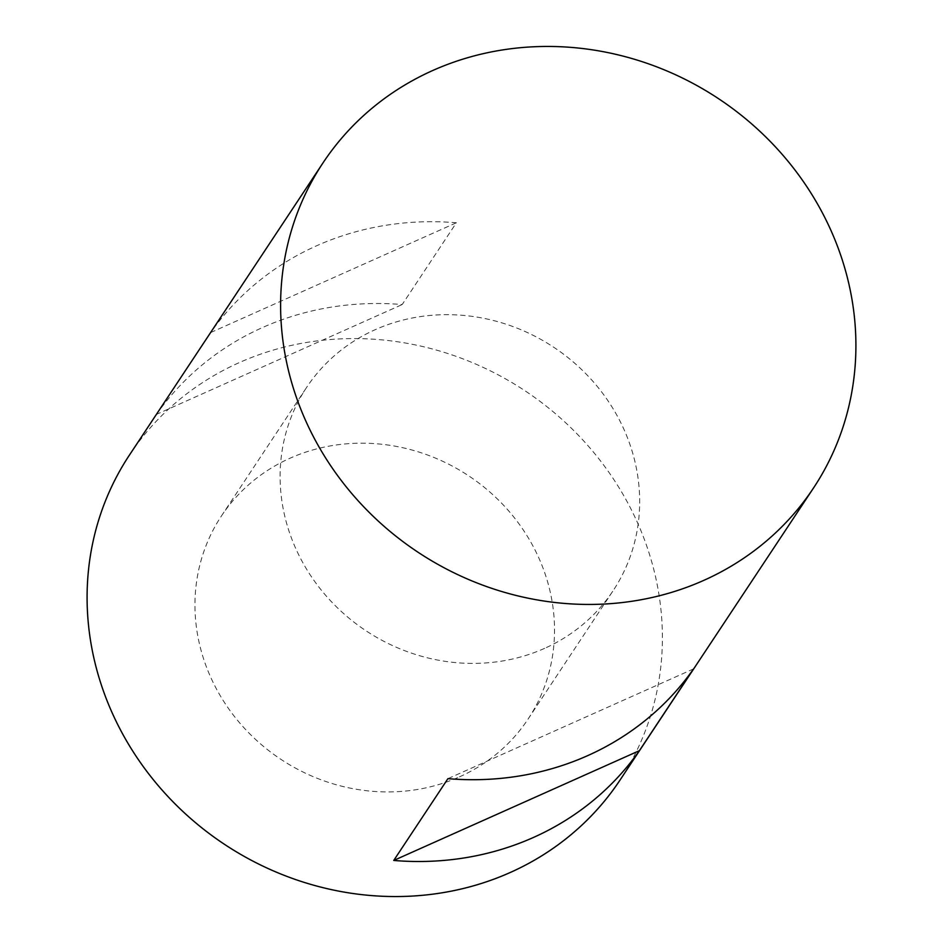 <?xml version="1.0" encoding="UTF-8"?>
<svg xmlns="http://www.w3.org/2000/svg" width="943" height="943" viewBox="0 0 943 943"><rect width="100%" height="100%" fill="white"/><g stroke="black" fill="none" stroke-linecap="round" stroke-linejoin="round"><path stroke-width="0.71" stroke-dasharray="4.71 3.54" d="M544.606 648.36A183.897 170.023 -146.5 0 1 329.072 599.182A183.897 170.023 -146.5 0 1 306.581 387.467A183.897 170.023 -146.5 0 1 553.789 347.283A183.897 170.023 -146.5 0 1 613.198 590.589A183.897 170.023 -146.5 0 1 544.606 648.36M459.453 776.879A183.897 170.023 33.5 0 0 528.056 719.12A183.897 170.023 33.5 0 0 468.647 475.814A183.897 170.023 33.5 0 0 221.428 515.986A183.897 170.023 33.5 0 0 243.931 727.713A183.897 170.023 33.5 0 0 459.453 776.879M129.45 455.056A294.24 272.044 -146.5 0 1 524.98 390.767A294.24 272.044 -146.5 0 1 620.034 780.061M156.538 414.331A294.24 272.044 -146.5 0 1 402.189 304.554L456.377 222.76A294.24 272.044 33.5 0 0 210.713 332.537L156.538 414.331L402.189 304.554M693.576 668.882L447.925 778.659M210.713 332.537L456.377 222.76M528.056 719.12L613.198 590.589M221.428 515.986L306.581 387.467"/><path stroke-width="1.41" d="M639.389 750.675A294.24 272.044 -146.5 0 1 533.514 837.431A294.24 272.044 -146.5 0 1 393.738 860.452L447.925 778.659A294.24 272.044 33.5 0 0 587.689 755.638A294.24 272.044 33.5 0 0 693.576 668.882L639.389 750.675L393.738 860.452M813.55 487.944L620.034 780.061A294.24 272.044 -146.5 0 1 510.293 872.475A294.24 272.044 -146.5 0 1 165.438 793.806A294.24 272.044 -146.5 0 1 129.45 455.056L322.966 162.939A294.24 272.044 -146.5 0 1 432.707 70.525A294.24 272.044 -146.5 0 1 777.562 149.194A294.24 272.044 -146.5 0 1 813.55 487.944A294.24 272.044 -146.5 0 1 703.808 580.369A294.24 272.044 -146.5 0 1 358.953 501.688A294.24 272.044 -146.5 0 1 322.966 162.939"/></g></svg>
